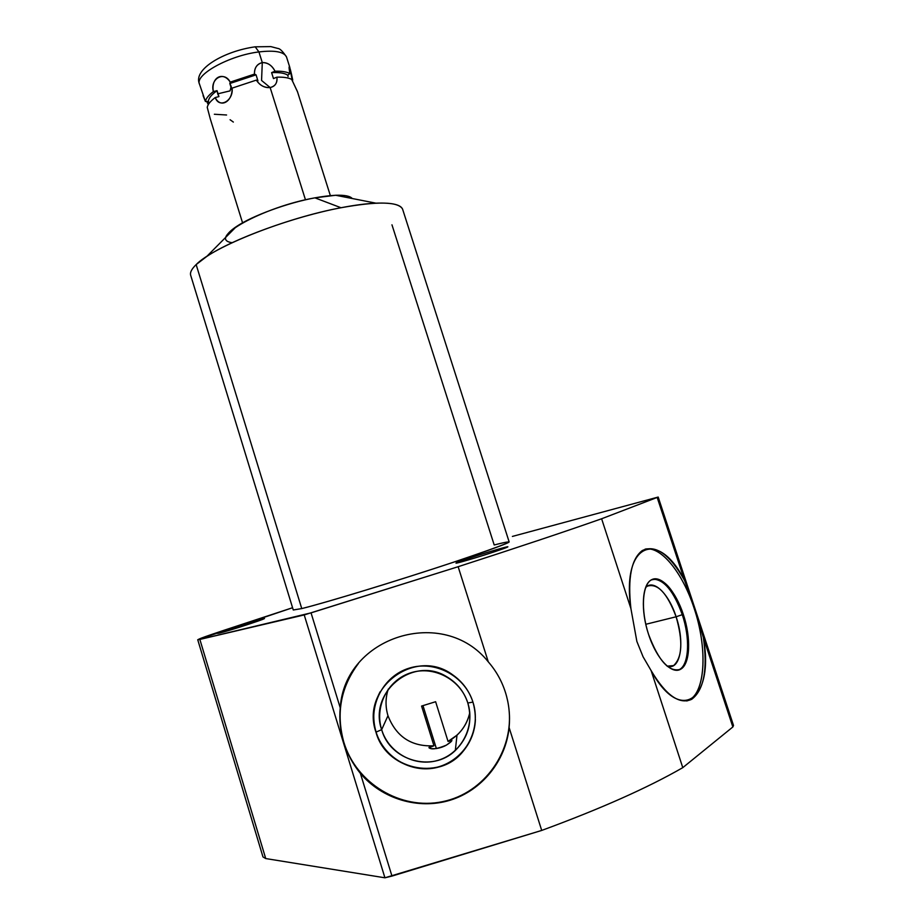 <?xml version="1.0" encoding="UTF-8"?>
<svg xmlns="http://www.w3.org/2000/svg" width="924" height="924" viewBox="0 0 924 924"><rect width="100%" height="100%" fill="white"/><g stroke="black" fill="none" stroke-linecap="round" stroke-linejoin="round"><path stroke-width="1.39" d="M232.178 242.7C205.798 239.039 262.762 207.022 314.911 197.84C335.724 194.155 348.163 194.375 352.24 198.521C350.138 196.061 344.606 194.976 335.655 195.264L375.918 203.165C366.158 203.615 354.516 205.14 341.014 207.738L314.911 197.84L335.655 195.264M226.322 236.729C227.154 233.899 230.526 230.503 236.428 226.553C252.183 215.823 287.48 202.853 314.911 197.84L341.014 207.738C377.662 201.132 398.175 201.559 402.541 208.997L402.876 210.06C401.755 204.851 392.769 202.552 375.918 203.165M341.014 207.738C294.225 216.516 232.582 239.062 206.664 256.526L196.154 264.587C213.121 246.916 285.897 217.96 341.014 207.738M509.112 541.787L509.159 541.926C508.905 543.393 473.053 556.086 423.065 572.175C373.146 588.241 320.201 604.088 301.755 608.581L196.154 264.587L301.755 608.581L293.266 609.99L190.829 275.756C189.663 272.869 191.441 269.15 196.154 264.587M301.755 608.581C323.931 603.233 398.879 580.388 453.28 562.3C508.754 543.566 522.395 537.791 494.201 544.975L391.961 224.809M512.393 536.428L658.188 497.054L512.393 536.428M197.736 639.731L292.573 607.726L224.047 630.272C202.61 637.398 194.537 640.447 199.861 639.431L304.215 614.934L458.142 566.712C517.059 547.678 564.887 531.704 601.616 518.768L658.188 497.054L733.517 725.467L732.859 726.957L733.517 725.467L658.188 497.054L601.616 518.768L630.919 608.604L636.867 641.441L643.081 656.791L651.131 670.616L682.778 767.648L732.859 726.957L703.383 637.583C714.529 698.221 681.046 725.802 651.131 670.616L682.778 767.648C647.793 787.779 600.762 808.708 541.707 830.433C600.762 808.708 647.793 787.779 682.778 767.648L732.859 726.957L703.383 637.583L694.721 608.027L684.534 580.422C669.634 554.227 655.543 544.271 642.272 550.565C631.3 558.87 627.523 578.216 630.919 608.604L636.867 641.441L643.081 656.791L651.131 670.616C665.927 695.379 679.452 704.943 691.706 699.295C703.88 690.136 707.772 669.565 703.383 637.583L694.721 608.027L684.534 580.422L657.207 497.551L684.534 580.422C658.72 528.99 621.263 542.561 630.919 608.604L601.616 518.768C564.887 531.704 517.059 547.678 458.142 566.712L311.042 612.866L340.24 707.842C339.131 719.553 340.309 731.069 343.763 742.365C347.239 753.661 352.783 764.009 360.406 773.423L391.972 876.091L541.707 830.433L509.112 727.569C505.786 760.983 481.82 790.505 450.092 800.23C418.364 809.955 382.016 798.994 360.406 773.423L391.972 876.091L384.927 877.8L541.707 830.433L509.112 727.569C510.233 715.407 508.997 703.661 505.416 692.33C501.813 681.023 496.107 670.859 488.288 661.861C443.497 605.37 344.664 636.428 340.24 707.842C339.131 719.553 340.309 731.069 343.763 742.365L343.832 742.238C335.886 713.42 340.725 687.19 358.362 663.559C340.725 687.19 335.886 713.42 343.832 742.238L343.763 742.365C347.239 753.661 352.783 764.009 360.406 773.423C382.016 798.994 418.364 809.955 450.092 800.23C481.82 790.505 505.786 760.983 509.112 727.569C510.233 715.407 508.997 703.661 505.416 692.33C501.813 681.023 496.107 670.859 488.288 661.861L458.142 566.712L488.288 661.861C443.497 605.37 344.664 636.428 340.24 707.842L311.042 612.866L199.861 639.431L265.719 858.558L384.927 877.8L304.215 614.934L384.927 877.8L265.719 858.558L262.982 856.941L197.736 639.731L199.861 639.431L265.719 858.558M249.445 623.966C220.94 633.39 204.701 637.225 233.125 627.904C260.175 618.953 278.112 614.529 249.445 623.966L264.518 618.537L233.125 627.904L217.729 633.448L249.445 623.966M495.102 551.547C466.019 561.261 439.674 567.948 469.161 558.223C496.546 549.052 524.566 541.753 495.102 551.547L507.877 546.812C508.858 545.876 485.412 552.783 469.161 558.223L456.006 563.074C454.816 564.067 478.586 557.068 495.102 551.547M645.102 549.133C660.856 545.68 682.651 572.73 694.097 608.188L694.721 608.027L694.097 608.188C707.276 646.95 705.878 691.21 689.547 699.757L686.728 700.97C705.428 696.095 708.154 649.272 694.097 608.188C682.651 572.73 660.856 545.68 645.102 549.133M648.59 634.441C656.583 659.17 672.083 675.248 681.092 668.953C690.216 663.016 691.002 637.537 683.31 614.414C675.744 591.21 661.226 574.832 651.801 579.614C642.249 584.037 640.471 609.805 648.59 634.441C658.673 661.168 669.369 672.764 680.665 669.219C690.251 664.113 691.244 637.814 683.31 614.414L682.27 614.668C690.205 638.068 689.2 664.356 679.59 669.461L677.789 670.235C688.877 667.475 690.771 639.604 682.27 614.668L683.31 614.414C673.353 587.803 662.6 576.345 651.027 580.053C642.007 585.077 640.598 610.637 648.59 634.441M652.829 579.186C663.871 579.221 673.688 591.048 682.27 614.668C673.688 591.048 663.871 579.221 652.829 579.186M645.657 587.491C653.638 578.805 668.849 593.843 676.114 616.782L682.27 614.668L676.114 616.782C685.146 642.896 680.549 671.009 667.128 666.169L673.619 665.58C682.27 657.472 683.102 641.198 676.114 616.782L645.784 624.289L676.114 616.782C667.244 593.081 657.622 582.894 647.262 586.197L645.657 587.491M508.824 707.819C514.425 750.681 484.338 793.323 442.515 801.674C400.797 810.475 356.202 783.39 343.832 742.238C356.202 783.39 400.797 810.475 442.515 801.674C484.338 793.323 514.425 750.681 508.824 707.819M375.999 732.282C383.922 758.673 413.848 774.889 439.836 766.689C465.95 758.87 481.519 728.574 472.996 702.263C464.864 675.837 434.881 659.944 409.089 668.191C383.183 676.045 367.683 706.017 375.999 732.282C385.805 769.138 437.768 781.508 462.15 752.506C474.601 737.791 478.216 721.043 472.996 702.263C469.276 690.886 462.543 681.773 452.818 674.936C415.615 646.742 360.117 688.23 375.999 732.282L375.999 732.282M475.398 719.507C474.832 732.051 470.42 742.988 462.173 752.298C437.803 781.277 385.886 768.907 376.091 732.085C372.002 718.017 373.354 704.585 380.145 691.776C373.354 704.585 372.002 718.017 376.091 732.085L381.658 729.671C374.255 706.34 388.034 679.694 411.065 672.718C433.98 665.396 460.602 679.533 467.821 703.002L472.949 702.101L467.821 703.002C475.375 726.368 461.561 753.268 438.369 760.209C415.292 767.509 388.715 753.118 381.658 729.671L376.091 732.085C383.183 755.393 407.461 771.367 431.369 768.283C455.313 765.395 474.693 743.901 475.398 719.507M448.048 741.418C453.626 739.235 453.049 740.482 446.304 745.171C434.869 751.697 421.61 747.516 433.968 745.795C411.573 746.858 396.246 736.821 387.976 715.707L381.658 729.671C390.032 760.729 432.594 772.891 455.313 750.496C468.595 737.202 472.765 721.367 467.821 703.002C463.998 691.452 456.872 682.64 446.442 676.564C412.982 655.647 368.249 692.353 381.658 729.671L387.976 715.707C396.246 736.821 411.573 746.858 433.968 745.795L428.967 747.712C431.369 749.826 437.144 748.971 446.304 745.171C450 742.815 451.871 741.233 451.894 740.401L448.048 741.418L435.62 701.72L448.048 741.418C459.505 735.146 466.747 725.583 469.773 712.75C467.821 721.575 463.559 729.036 456.999 735.158L448.048 741.418M422.984 705.636L436.394 748.59L422.984 705.636M421.575 706.063L433.968 745.795L421.575 706.063L435.62 701.72L421.575 706.063M388.288 689.05C385.4 697.863 385.296 706.745 387.976 715.707C385.296 706.745 385.4 697.863 388.288 689.05M233.483 629.059L233.125 627.904L233.483 629.059M469.588 559.563L469.161 558.223L469.588 559.563M199.549 84.303C194.317 74.902 229.371 55.44 258.939 51.929L262.289 62.589C257.011 63.883 254.4 67.718 254.458 74.116L230.238 82.12C222.869 70.755 210.718 77.708 213.375 91.58C208.581 95.23 205.925 98.533 205.417 101.467L199.549 84.303C194.317 74.902 229.371 55.44 258.939 51.929C274.682 50.092 283.864 51.744 286.486 56.895C283.864 51.744 274.682 50.092 258.939 51.929L255.197 46.824L254.296 46.939L255.197 46.824L258.939 51.929L262.289 62.589L261.561 80.457L270.143 87.549L305.474 199.827L270.143 87.549C275.317 86.221 277.57 82.767 276.9 77.166C283.668 76.969 288.611 77.731 291.73 79.452L297.447 91.58L330.353 195.611M210.245 118.734L207.242 107.346C207.761 104.435 210.429 101.166 215.234 97.54C220.328 108.57 232.582 101.883 232.12 88.126L256.341 80.122C260.037 85.562 264.645 88.046 270.143 87.549C275.202 86.44 277.443 82.975 276.9 77.166L273.481 78.586L271.61 72.626L275.017 71.194C281.785 71.032 286.74 71.818 289.87 73.574L287.745 75.179C284.673 73.111 279.291 72.268 271.61 72.626C279.291 72.268 284.673 73.111 287.745 75.179L288.092 76.542M208.177 110.949L207.242 107.346C207.761 104.435 210.429 101.166 215.234 97.54L218.919 96.616L215.234 97.54C219.103 108.836 233.657 100.866 232.12 88.126L256.341 80.122L257.935 80.838L256.341 80.122C259.725 85.378 264.322 87.849 270.143 87.549L261.561 80.457L262.289 62.589C256.872 64.126 254.25 67.972 254.458 74.116L256.052 74.844L229.833 83.507L230.238 82.12L254.458 74.116L256.052 74.844L257.935 80.838L256.052 74.844L229.833 83.507L230.238 82.12C224.174 70.501 209.748 78.736 213.375 91.58L217.059 90.656C211.446 94.687 208.558 98.267 208.385 101.397L205.417 101.467C205.925 98.533 208.581 95.23 213.375 91.58L217.059 90.656L218.919 96.616L217.706 93.844L230.088 90.864L217.706 93.844L217.059 90.656C211.446 94.687 208.558 98.267 208.385 101.397L208.836 102.726M288.762 74.394L289.87 73.574L289.166 67.059C289.709 66.632 290.898 70.94 292.712 80.007L291.949 80.018L292.712 80.007L292.342 80.977L289.766 67.267C288.842 65.616 288.877 67.718 289.87 73.574C286.74 71.818 281.785 71.032 275.017 71.194C272.118 65.477 267.868 62.613 262.289 62.589C267.579 62.382 271.818 65.246 275.017 71.194L271.61 72.626L273.481 78.586L276.9 77.166C283.668 76.969 288.611 77.731 291.73 79.452L297.551 91.903M206.953 101.432L205.417 101.467L203.061 95.599M206.687 101.432L208.281 104.631M231.705 89.501L229.833 83.507L231.173 86.325L230.088 90.864L231.173 86.325L231.705 89.501L232.12 88.126L231.705 89.501M226.576 114.992L214.356 114.253M233.345 122.06L230.088 119.739M236.428 226.553L206.664 256.526M402.541 208.997L509.159 541.926M691.706 699.295L689.547 699.757M680.665 669.219L679.59 669.461M669.265 666.574L673.619 665.58M455.313 750.496L456.999 735.158M210.164 118.503L242.562 222.834M199.388 83.818C193.012 69.277 224.001 51.12 255.197 46.824L270.848 46.604L278.089 48.51C279.937 48.591 282.732 51.386 286.486 56.895L289.778 67.29"/></g></svg>
